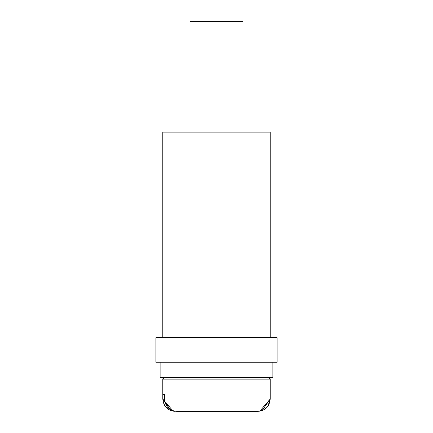 <?xml version="1.0" encoding="UTF-8"?>
<svg xmlns="http://www.w3.org/2000/svg" width="433" height="433" viewBox="0 0 433 433"><rect width="100%" height="100%" fill="white"/><g stroke="black" fill="none" stroke-linecap="round" stroke-linejoin="round"><path stroke-width="0.65" d="M277.104 362.253L277.104 337.708L155.896 337.708L155.896 362.253L277.104 362.253M272.882 362.253L272.882 377.598L160.118 377.598L160.118 362.253M270.197 337.708L270.197 132.114L162.803 132.114L162.803 337.708M162.878 399.074L162.803 399.074C163.528 406.533 167.62 410.625 175.073 411.35L175.089 411.35C167.69 410.641 163.625 406.549 162.878 399.074L162.878 394.474L164.524 394.474L164.524 399.074C165.271 406.555 169.335 410.646 176.734 411.35L176.729 411.35M242.967 132.114L242.967 21.65L190.033 21.65L190.033 132.114M164.524 394.474L162.878 394.474M268.476 399.074L270.197 399.074C269.472 406.533 265.38 410.625 257.927 411.35L176.734 411.35M164.242 377.598L162.803 379.129L270.197 379.129L270.197 399.074C269.472 406.533 265.38 410.625 257.927 411.35L261.656 410.771L256.271 411.35M262.025 410.646L270.197 399.074L164.524 399.074M269.559 377.885L270.197 379.129L268.758 377.598M163.804 377.69L162.803 379.129L163.441 377.885L162.803 379.129L162.803 399.074L170.975 410.646M162.803 399.074L173.265 411.215L162.803 399.074C163.528 406.533 167.62 410.625 175.073 411.35C167.62 410.625 163.528 406.533 162.803 399.074L173.265 411.215L162.803 399.074M163.831 377.684L164.139 377.608M270.197 379.129L270.138 378.696M269.169 377.684L268.861 377.608M270.197 399.074L268.022 406.051L270.197 399.074L259.735 411.215L270.197 399.074L268.022 406.051L270.197 399.074L259.735 411.215M162.803 379.129L162.857 378.718"/></g></svg>
